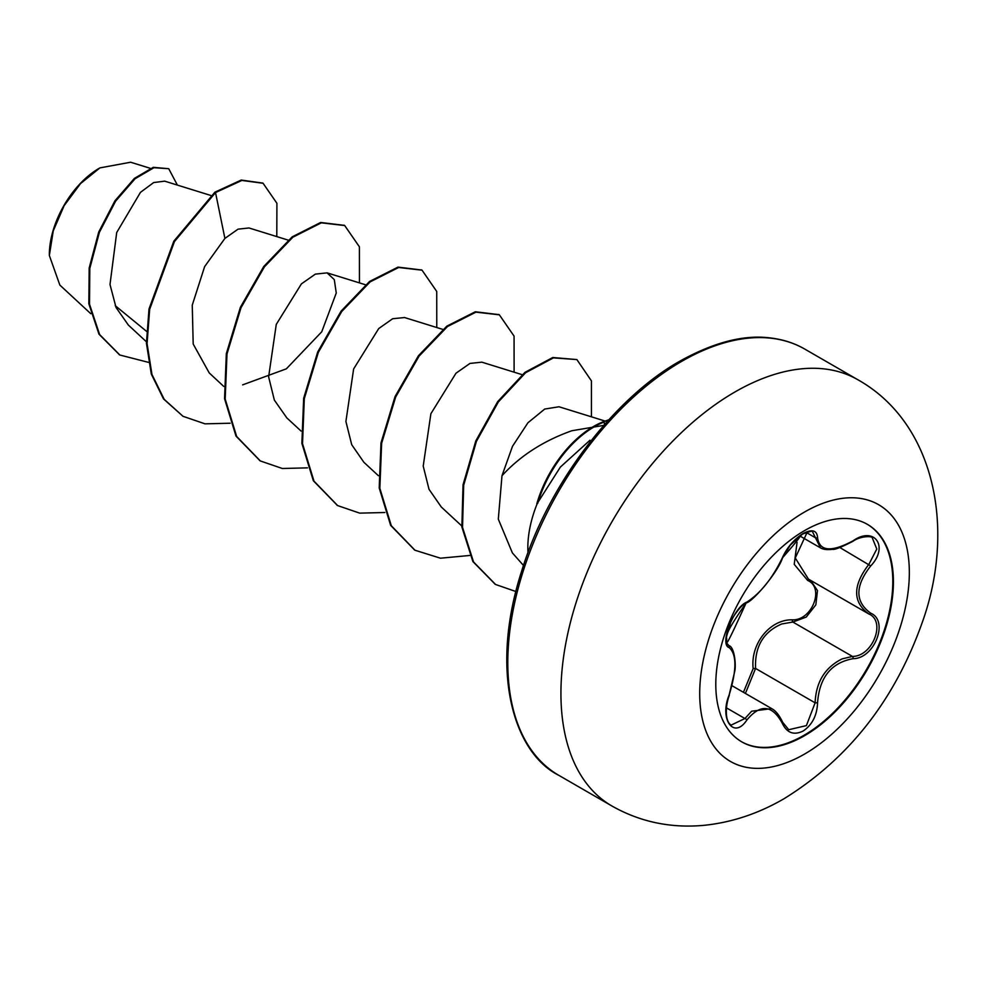 <?xml version="1.0" encoding="UTF-8"?>
<svg xmlns="http://www.w3.org/2000/svg" width="987" height="987" viewBox="0 0 987 987"><rect width="100%" height="100%" fill="white"/><g stroke="black" fill="none" stroke-linecap="round" stroke-linejoin="round"><path stroke-width="1.48" d="M867.092 524.171A125.596 72.507 -60 0 1 885.956 624.919A125.596 72.507 -60 0 1 803.986 735.303A125.596 72.507 -60 0 1 741.496 741.706M804.602 530.574A125.596 72.507 -60 0 1 867.4 524.356A125.596 72.507 -60 0 1 886.659 624.993A125.596 72.507 -60 0 1 804.602 735.66A125.596 72.507 -60 0 1 741.817 741.891A125.596 72.507 -60 0 1 722.558 641.242A125.596 72.507 -60 0 1 804.602 530.574M853.064 658.674C831.251 662.696 819.42 677.415 817.557 702.843C817.039 715.489 812.215 724.89 803.11 731.034C793.819 735.537 786.873 732.946 782.272 723.237C772.192 704.755 760.372 703.694 746.814 720.078C733.748 739.979 719.067 719.005 729.171 694.947C736.783 670.013 736.783 654.233 729.171 647.608C719.054 644.819 733.773 606.906 746.814 602.132A1.851 1.542 63.4 0 1 746.135 602.921L746.135 602.921C751.699 602.675 777.596 573.102 782.629 557.655C786.207 550.462 789.723 545.169 793.203 541.777C796.904 537.977 811.499 524.776 782.629 557.655A1.851 1.012 22.8 0 1 782.272 558C786.873 547.686 793.819 539.507 803.11 533.473C812.227 528.896 817.039 530.29 817.557 537.644C819.432 551.437 831.264 552.486 853.064 540.814C874.47 525.713 889.176 546.65 870.731 565.909C854.939 586.068 854.939 601.823 870.731 613.198C889.188 620.823 874.433 658.736 853.064 658.674A1.851 1.049 86 0 0 852.423 656.417C872.57 656.614 886.326 621.279 868.905 614L808.464 579.135L795.275 557.988L807.329 531.944M743.445 692.294L753.167 668.581C750.293 643.758 770.045 619.244 792.351 619.824A1.851 0.925 -91.4 0 0 792.869 622.044L781.729 623.981C763.309 631.914 754.586 646.744 755.573 668.446L745.407 693.429M782.197 721.855A1.851 0.999 157.4 0 1 782.642 722.225L788.736 729.726L806.404 725.605L815.114 702.83C815.965 682.042 824.984 667.397 842.17 658.872L852.423 656.417L792.869 622.044L806.231 617.072L815.83 604.871L817.495 590.621L810.623 580.381M729.072 695.193L729.319 695.144C726.518 703.176 725.692 710.677 726.827 717.611C727.666 721.509 729.122 724.002 731.194 725.087L744.926 718.524L751.662 711.208L771.723 708.629M746.135 602.921C741.323 604.426 731.749 618.183 730.725 621.983L726.284 637.528C728.48 638.342 719.4 661.722 746.135 602.921C726.05 631.988 727.616 633.037 726.358 637.627L726.827 643.203L728.875 645.56L727.974 645.029M792.351 619.824C812.042 620.724 824.861 587.66 807.662 580.442L794.239 564.354L797.064 542.332M99.206 168.284A70.509 40.714 120 0 0 49.35 254.646M150.332 168.333L130.617 162.226L99.884 167.901L80.552 183.57L64.155 205.629L53.249 230.884L49.35 255.485L59.849 285.083L90.779 313.693M527.996 552.683A90.989 52.533 -60 0 1 537.36 503.234L536.842 503.728A86.375 49.868 -60 0 1 593.619 426.433A86.375 49.868 -60 0 1 603.55 421.634L608.782 419.808M603.797 425.372L571.868 430.739C543.553 440.782 520.26 455.772 501.988 475.722L498.312 519.15L512.389 552.917L523.492 565.477M537.36 503.234L560.394 467.048L589.979 440.239M146.508 331.311L115.257 305.699M210.811 195.463L164.681 181.152L153.651 182.57L140.462 192.354L116.7 232.525L110.001 284.49L116.047 307.512L128.396 325.118L146.384 341.749M248.971 227.972L238.052 229.157L224.9 238.41L204.63 266.613L192.255 305.156L193.193 344.031L209.244 372.95L223.716 386.398M242.629 384.868L286.366 368.83L321.737 331.792L336.259 293.028L334.297 279.629L327.067 272.868L315.359 274.127L301.405 283.886L276.274 324.39L268.624 376.874L274.349 400.093L286.6 417.575M404.374 317.567L392.678 318.727L378.712 328.572L353.63 368.953L345.906 421.474L351.717 444.705L363.882 462.286L378.379 475.685M481.718 362.18L469.972 363.426L455.994 373.209L430.887 413.713L423.213 466.098L429.012 489.293L441.226 506.899M605.08 421.054L559 406.767L544.725 409.05L527.934 422.769L512.5 446.309L501.988 475.722M224.9 238.41L215.524 192.564L241.877 180.436L263.085 183.274L276.915 203.285L276.792 236.596M148.457 362.352L119.859 355.024L99.625 334.556L89.496 304.156L89.817 268.365L99.379 232.364L115.615 201.151L135.059 178.758L153.935 167.704L168.715 168.703L177.389 185.1M214.882 192.194L173.798 241.21L149.012 308.98L146.434 343.242L151.307 374.061L163.534 398.945L183.002 416.304L164.175 399.316L151.949 374.431L147.075 343.612L149.654 309.35L174.44 241.581L215.524 192.564L214.882 192.194L241.235 180.053L262.764 183.088M119.538 354.839L98.984 334.186L88.842 303.786L89.175 267.995L98.737 231.994L114.961 200.78L134.417 178.388L153.281 167.334L168.715 168.703M183.002 416.304L205.012 423.842L230.144 423.226M359.453 282.887L359.404 246.812L344.697 225.542L321.318 222.84L292.855 237.213L264.393 266.872L241.001 307.734L226.985 354L225.196 399.056L236.646 436.464L260.346 460.954L282.344 468.492L307.463 467.863M436.772 327.536L436.735 291.461L422.041 270.179L398.649 267.489L370.187 281.85L341.724 311.51L318.332 352.371L304.304 398.637L302.515 443.694L313.977 481.113L337.677 505.603L359.675 513.129L384.794 512.512M514.104 372.185L514.067 336.111L499.36 314.828L475.968 312.139L447.518 326.5L419.056 356.159L395.664 397.008L381.636 443.286L379.847 488.343L391.308 525.75L414.996 550.24L440.473 558.198L469.738 555.471M591.435 416.822L591.435 380.883L576.877 359.576L553.423 357.874L525.602 372.716L498.361 401.943L476.437 441.325L463.693 485.197L462.521 527.342L473.538 561.948L495.56 584.477L515.893 591.521M608.041 420.622L603.55 421.634M344.377 225.357L320.664 222.47L292.214 236.843L263.751 266.502L240.359 307.364L226.331 353.63L224.555 398.686L236.004 436.094L260.025 460.769M421.708 270.006L397.995 267.119L369.545 281.48L341.083 311.139L317.691 352.001L303.663 398.267L301.874 443.323L313.335 480.731L337.357 505.406M499.04 314.643L475.327 311.769L446.864 326.129L418.414 355.776L395.022 396.638L380.994 442.904L379.205 487.96L390.655 525.38L414.676 550.055M576.877 359.576L552.782 357.504L524.961 372.346L497.719 401.573L475.796 440.955L463.039 484.827L461.867 526.972L472.896 561.578L495.24 584.292M537.681 503.419A86.375 49.868 -60 0 1 604.192 422.004L604.402 424.694M753.167 668.581L755.573 668.446L815.114 702.83L817.557 702.843M809.217 579.554A1.851 1.098 -61.9 0 0 807.662 580.442M870.731 613.198A1.851 1.221 117.9 0 1 868.93 614.025A1.851 1.221 117.9 0 1 868.905 614C852.571 602.132 852.571 585.575 868.905 564.305L876.789 549.019L872.286 537.866M820.468 547.834L812.634 532.03C813.621 530.475 810.253 531.179 802.505 534.115L790.328 545.058L782.629 557.655M853.064 540.814L853.027 541.246C859.862 536.077 872.434 535.768 872.323 537.878L872.323 537.878M870.731 565.909L839.826 547.514M817.557 537.644A1.851 1.493 -179.5 0 1 815.114 537.57L806.095 532.363M746.814 602.132C760.385 593.36 772.204 578.653 782.272 558M728.085 645.116L728.48 645.35A1.851 1.715 115.6 0 1 729.171 647.608M728.875 645.56C734.599 646.991 736.203 665.238 734.735 671.345L729.171 694.947M726.42 707.839L744.926 718.524A1.851 0.938 35.2 0 1 746.814 720.078M771.711 708.678L771.711 708.678C775.56 710.554 779.199 715.069 782.642 722.225A1.851 0.999 157.4 0 1 782.272 723.237M804.516 754.093A148.223 85.585 -60 0 1 699.709 693.577A148.223 85.585 -60 0 1 804.516 512.043A148.223 85.585 -60 0 1 909.335 572.559A148.223 85.585 -60 0 1 804.516 754.093M611.891 805.984A246.059 142.066 -60 0 1 574.175 608.806A246.059 142.066 -60 0 1 734.92 391.987A246.059 142.066 -60 0 1 857.95 379.798L804.812 349.114A246.059 142.066 120 0 0 681.783 361.304A246.059 142.066 120 0 0 521.037 578.135A246.059 142.066 120 0 0 558.753 775.301L611.891 805.984C640.045 821.912 670.691 828.364 703.854 825.342C731.626 822.529 758.386 813.633 784.134 798.668C848.289 758.941 894.111 700.819 921.587 624.277C956.292 529.908 935.294 423.238 857.95 379.798M732.169 685.792L771.55 708.53M558.753 775.301C513.265 752.55 489.281 670.518 521.79 570.733C548.204 484.333 614.136 397.897 679.944 361.119C713.687 342.378 743.63 334.618 769.737 337.875C782.777 339.355 794.473 343.094 804.812 349.114M248.971 227.96L288.142 240.112M327.079 272.844L365.461 284.762M286.538 417.637L301.047 431.048M404.399 317.493L442.793 329.399M481.73 362.13L522.123 374.665M441.201 506.923L461.743 525.923M263.085 183.274L262.443 182.903M119.859 355.024L119.217 354.654M344.056 225.159L344.697 225.542M259.704 460.584L260.346 460.954M421.387 269.809L422.041 270.179M337.023 505.221L337.677 505.603M498.719 314.458L499.36 314.828M414.355 549.87L414.996 550.24M494.919 584.107L495.56 584.477M799.778 535.929L820.209 547.723M820.481 547.822C823.183 549.5 827.217 549.993 832.609 549.29C834.422 549.969 841.22 547.291 853.027 541.246M868.153 613.593L869.362 614.259"/></g></svg>
